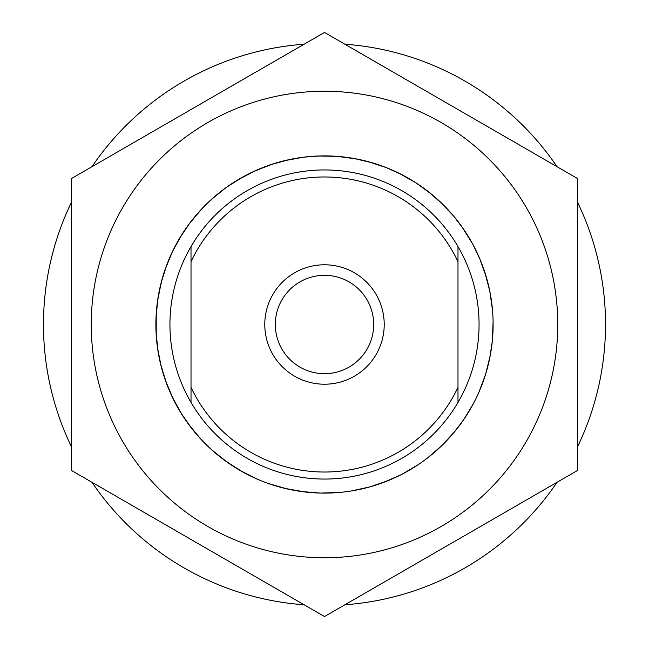 <?xml version="1.0" encoding="UTF-8"?>
<svg xmlns="http://www.w3.org/2000/svg" width="649" height="649" viewBox="0 0 649 649"><rect width="100%" height="100%" fill="white"/><g stroke="black" fill="none" stroke-linecap="round" stroke-linejoin="round"><path stroke-width="0.97" d="M344.879 604.787A281.025 281.025 0 0 0 557.045 482.288M577.423 446.999A281.025 281.025 0 0 0 577.423 202.001M557.045 166.712A281.025 281.025 0 0 0 344.879 44.213M304.121 44.213A281.025 281.025 0 0 0 91.955 166.712M71.577 202.001A281.025 281.025 0 0 0 71.577 446.999M91.955 482.288A281.025 281.025 0 0 0 304.121 604.787M354.703 363.31A49.178 49.178 0 0 1 275.784 331.25A49.178 49.178 0 0 1 343.013 278.94A49.178 49.178 0 0 1 354.703 363.31M191.017 387.339L191.017 402.421A154.567 154.567 0 0 0 457.983 402.421L457.983 246.579A154.567 154.567 0 0 0 191.017 246.579L191.017 387.339A147.542 147.542 0 0 0 457.983 387.339M191.017 261.661A147.542 147.542 0 0 1 457.983 261.661M384.216 324.5A59.716 59.716 0 0 1 324.5 384.216A59.716 59.716 0 0 1 264.784 324.5A59.716 59.716 0 0 1 324.5 264.784A59.716 59.716 0 0 1 384.216 324.5M324.5 557.751A233.251 233.251 0 0 0 557.751 324.5A233.251 233.251 0 0 0 324.5 91.249A233.251 233.251 0 0 0 91.249 324.5A233.251 233.251 0 0 0 324.5 557.751M71.577 178.475L324.5 32.45L577.423 178.475L577.423 470.525L324.5 616.55L71.577 470.525L71.577 178.475M311.901 492.656L303.529 491.82L284.481 488.299M242.426 471.791L226.063 461.415L211.014 449.205M181.98 414.606L172.569 397.667L165.195 379.746M156.239 335.468L156.239 313.532M206.755 445.214L200.882 439.195L188.551 424.251M166.955 384.581L161.082 366.109L157.407 347.085M157.407 301.915L161.082 282.891L166.955 264.419M188.551 224.749L200.882 209.805L214.868 196.387M252.818 171.88L270.795 164.651L289.486 159.557M345.349 157.172L353.786 158.429L372.64 162.899M422.929 187.577L429.638 192.664L444.062 205.603M476.366 251.212L479.887 259L486.361 277.261M493.094 321.928L492.291 341.293L489.776 357.915M473.794 402.875L463.832 419.489L453.667 432.883M418.126 464.733L401.431 474.557L383.705 482.377M339.662 492.429L320.298 493.078L300.982 491.471M257.499 479.23L240.187 470.541L223.994 459.89M191.658 428.348L180.609 412.431L171.482 395.338M158.169 352.172L156.076 332.905L155.874 324.5A168.618 168.618 0 0 0 324.5 493.118A168.618 168.618 0 0 0 493.118 324.5A168.618 168.618 0 0 0 324.5 155.882A168.618 168.618 0 0 0 155.882 324.5M165.195 269.254L172.569 251.333L181.98 234.394M211.014 199.795L226.063 187.585L242.426 177.209M284.481 160.701L303.529 157.18L320.517 155.93M367.691 161.512L386.106 167.523L401.366 174.419M440.379 202.009L453.675 216.109L463.508 229.065M484.844 272.345L489.784 291.085L492.51 310.271M490.263 355.392L485.639 374.205L478.857 392.361M455.306 430.895L442.245 445.214L427.61 457.918M388.483 480.503L370.173 486.823L351.247 490.977M306.093 492.104L286.98 488.9L268.37 483.497M228.172 462.891L212.921 450.933L199.162 437.288M173.705 399.938L166.039 382.172L160.481 363.61M155.979 318.756L157.756 299.367L161.755 280.409M179.408 238.597L190.084 222.68L202.658 207.94M237.656 179.968L255.146 170.792L273.237 163.864M318.18 156.003L337.099 156.344L356.309 158.916M398.981 173.226L415.985 182.848L431.682 194.335M461.723 226.517L472.594 243.854L480.268 259.941M457.983 246.579A154.567 154.567 0 0 1 457.983 402.421M191.017 402.421A154.567 154.567 0 0 1 191.017 246.579"/></g></svg>
